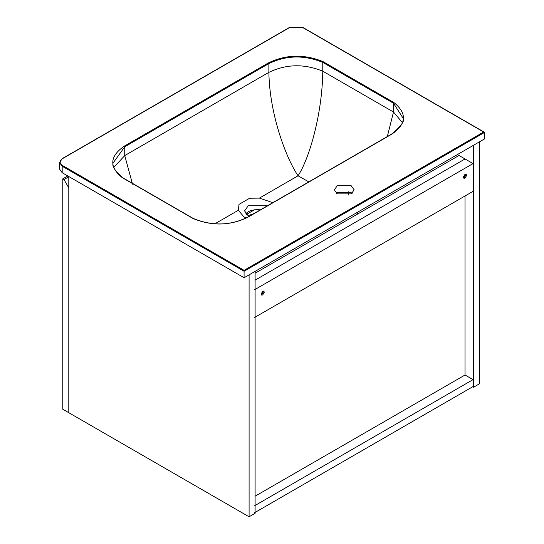 <?xml version="1.0" encoding="UTF-8"?>
<svg xmlns="http://www.w3.org/2000/svg" width="544" height="544" viewBox="0 0 544 544"><rect width="100%" height="100%" fill="white"/><g stroke="black" fill="none" stroke-linecap="round" stroke-linejoin="round"><path stroke-width="0.82" d="M62.791 409.238L62.791 178.854L63.988 179.547L68.796 187.87L68.796 412.712L62.791 409.238M63.988 179.547L68.796 176.773M62.791 178.854L67.796 175.964M356.463 212.854L358.061 213.778M261.181 293.461L261.909 293.583L262.711 292.196L262.242 291.625M262.711 291.271L263.847 291.156L264.316 292.196L262.711 294.97L261.576 295.079L261.106 294.046L262.711 291.271M261.249 294.726L261.909 294.508L263.514 291.734L263.371 291.054M255.095 280.167L465.038 158.957L255.095 280.167M254.701 289.653L473.049 163.588L459.027 155.489L255.095 273.224M254.701 317.41L473.049 191.345L473.049 163.588M465.038 174.461L466.167 174.345L466.636 175.386L465.038 178.16L463.903 178.269L463.434 177.235L465.038 174.461M463.502 176.65L464.236 176.773L465.038 175.386L464.562 174.814M463.576 177.915L464.236 177.698L465.841 174.923L465.698 174.243M465.038 195.969L465.038 375.006L255.095 496.216M465.038 375.006L473.049 379.63L473.049 386.573L254.701 512.638M473.049 379.63L254.701 505.696M479.461 141.841L479.461 383.799L473.45 387.267L473.45 145.309L479.461 141.841M472.648 386.804L473.45 387.267M68.796 176.542L68.796 412.712L249.091 516.8L249.091 274.849L255.095 271.374L255.095 513.332L249.091 516.8M351.254 185.79L354.158 189.842L351.254 193.888L337.232 193.888L334.329 189.842L337.232 185.79L351.254 185.79M336.355 193.31L337.232 192.732L351.254 192.732L352.131 193.31M302.573 27.458L484.466 132.478L484.466 138.951L244.079 277.739L244.079 271.259L484.466 132.478L483.664 132.008L244.079 270.334L244.079 271.259L62.186 166.246L62.587 165.553C59.344 163.241 59.344 160.929 62.587 158.61L62.186 158.841M484.235 132.144L302.457 27.2L289.87 27.2L62.302 158.583L59.534 162.547L59.534 169.021L62.186 172.72L244.079 277.739M253.892 213.588L247.785 215.784M245.698 213.935C248.513 210.637 253.416 209.27 260.386 209.841M254.442 209.807L246.242 214.547M248.941 216.444L244.555 210.888L248.288 205.686L266.315 205.686L266.927 206.067M348.786 191.692L348.228 195.078M272.816 202.667L259.4 198.111L249.635 198.247L239.013 204.381L238.374 210.249L243.834 216.811L246.228 217.988M239.013 204.381L249.635 198.247M402.336 122.522L393.496 112.023L387.328 136.551M268.471 62.88C286.171 54.4 304.395 54.006 323.15 61.69L393.924 102.558C407.245 113.383 406.558 123.903 391.87 134.123L247.738 217.335C230.037 225.814 211.813 226.216 193.059 218.525L122.278 177.664C108.963 166.831 109.65 156.312 124.338 146.091L268.471 62.88L268.872 63.573L268.872 72.359C269.511 113.954 286.022 158.107 298.064 175.787C309.658 158.032 322.381 112.846 322.776 71.189C304.293 63.614 286.321 64.002 268.872 72.359L124.739 155.577L113.866 167.341M132.539 184.178L124.739 155.577L124.739 146.785L268.872 63.573C286.321 55.209 304.293 54.822 322.776 62.404L393.496 103.231L403.084 118.164C404.913 121.06 401.078 126.371 391.585 134.096L247.452 217.308C230.085 225.746 212.038 226.134 193.31 218.477L122.597 177.65C114.981 170.891 111.819 166.002 113.118 162.982L124.739 146.785L124.338 146.091M244.079 270.334L62.587 165.553M59.534 162.547L62.186 166.246L62.186 172.72M289.755 27.458L302.172 27.227M290.156 27.227L62.587 158.61M393.924 102.558L393.496 103.231L393.496 112.023L322.776 71.189L322.776 62.404L323.15 61.69M391.469 134.354L391.87 134.123M247.336 217.566L247.738 217.335M193.426 218.736L193.059 218.525L193.426 218.736M122.713 177.908L122.278 177.664L122.713 177.908M238.374 210.249L214.758 223.89M308.815 181.88L298.064 175.787L259.4 198.111"/></g></svg>

